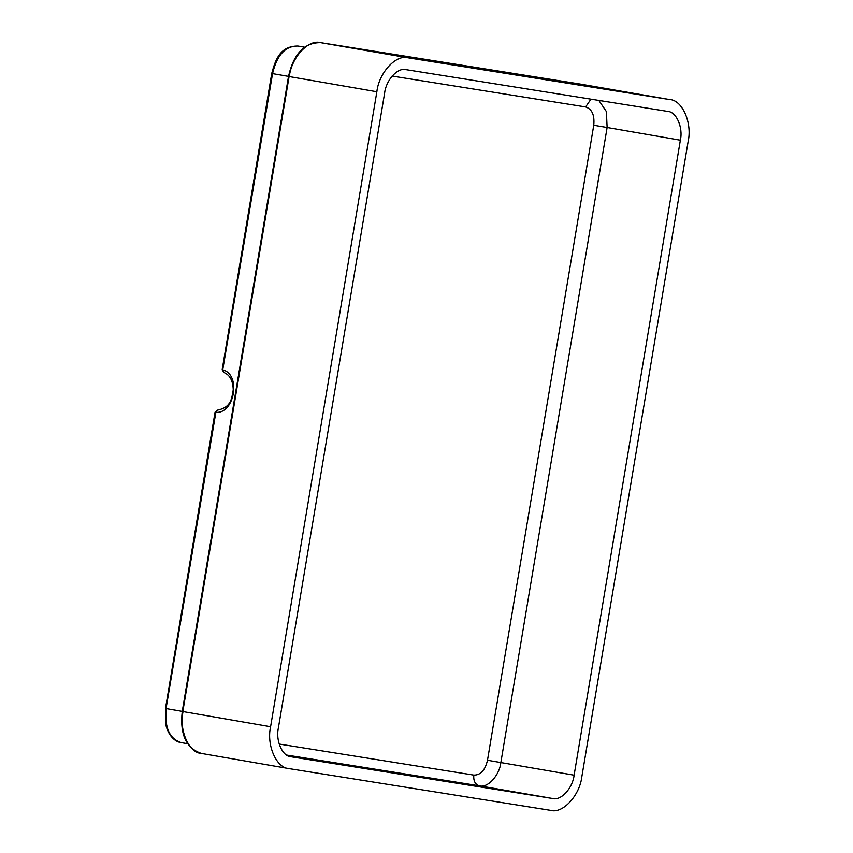 <?xml version="1.0" encoding="UTF-8"?>
<svg xmlns="http://www.w3.org/2000/svg" width="853" height="853" viewBox="0 0 853 853"><rect width="100%" height="100%" fill="white"/><g stroke="black" fill="none" stroke-linecap="round" stroke-linejoin="round"><path stroke-width="1.28" d="M406.124 69.669L667.611 111.391C676.269 111.583 683.296 127.417 680.363 140.191L574.112 775.174C572.715 788.193 560.901 801.02 552.627 798.504L291.14 756.782C282.471 756.59 275.455 740.756 278.377 727.982L384.639 92.998C386.036 79.979 397.85 67.152 406.124 69.669M320.525 42.65L408.107 57.823C396.069 54.155 378.881 72.825 376.855 91.761L270.593 726.745C266.339 745.319 276.553 768.35 289.156 768.628L201.617 753.466C189.014 753.188 178.81 730.157 183.054 711.583L270.593 726.745M582.492 84.458L669.594 99.545C682.197 99.812 692.401 122.853 688.147 141.427L581.895 776.411C579.869 795.348 562.681 814.007 550.643 810.35L289.156 768.628M408.107 57.823L669.594 99.545L582.055 84.383L320.568 42.661C308.53 38.993 291.342 57.663 289.316 76.589L376.855 91.761M288.517 76.386L272.555 73.625L222.74 369.861M272.555 73.625L272.555 73.625C276.884 55.104 285.339 45.913 297.942 46.051L297.921 46.051C280.274 46.062 275.551 59.23 271.734 73.475L222.153 369.775L223.934 372.494L222.964 369.925C241.239 374.595 234.639 414.057 215.873 412.308L215.649 412.244M297.921 46.051L304.532 47.192M181.199 742.611L187.607 743.72L181.199 742.611C176.486 742.163 169.182 737.589 165.94 725.413L165.482 708.459L215.063 412.159L217.622 410.165L215.873 412.308L166.058 708.544M181.369 742.643C169.384 738.858 164.362 727.513 166.292 708.608L182.254 711.37M590.969 99.161L585.627 106.945L392.124 76.066M279.144 744.04L473.82 775.1C480.602 775.174 485.154 770.227 487.489 760.258L593.752 125.263L607.123 127.502L606.387 111.562L598.838 100.419M593.752 125.263C594.733 115.155 592.025 109.045 585.627 106.945M473.82 775.1C473.319 780.89 475.174 784.461 479.375 785.816C487.66 788.332 499.474 775.505 500.86 762.486L607.123 127.502L680.363 140.191M574.112 775.174L487.489 760.258M552.627 798.504L479.375 785.816L286.661 755.065M182.83 711.519L289.092 76.535M582.034 84.372L320.568 42.661C304.286 42.586 293.613 53.856 288.506 76.439L182.243 711.434C179.716 734.284 186.103 748.284 201.404 753.423M223.774 372.452C229.82 374.819 232.976 380.63 233.242 389.885C231.589 398.746 231.408 407.222 217.494 410.154"/></g></svg>
